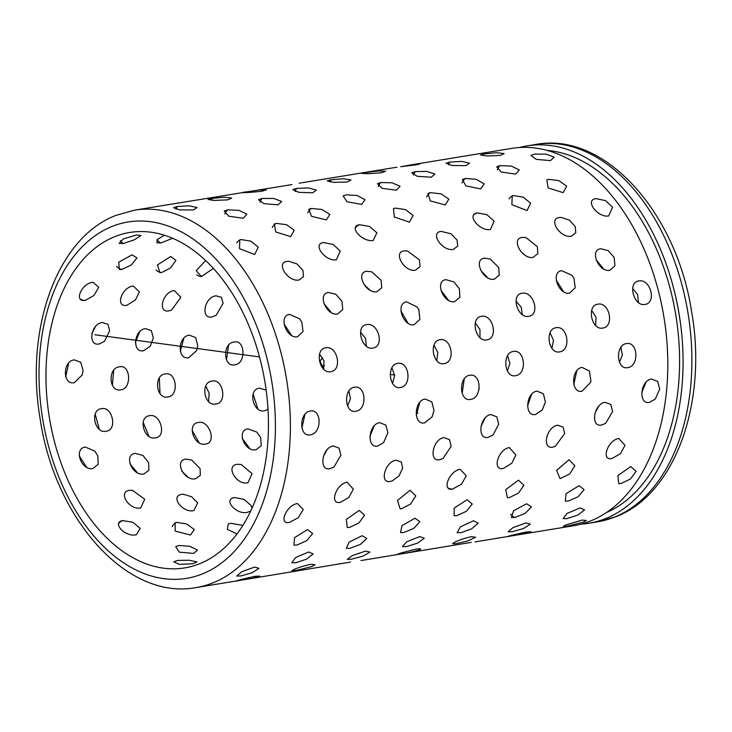 <?xml version="1.0" encoding="UTF-8"?>
<svg xmlns="http://www.w3.org/2000/svg" width="732" height="732" viewBox="0 0 732 732"><rect width="100%" height="100%" fill="white"/><g stroke="black" fill="none" stroke-linecap="round" stroke-linejoin="round"><path stroke-width="1.1" d="M254.608 567.071L241.67 571.765L236.82 576.038L240.855 575.965L252.147 572.735L258.972 568.334L254.608 567.071M297.439 503.515C286.303 505.236 278.004 524.99 289.488 522.401L298.208 517.744L303.268 509.563L297.439 503.515M288.591 522.502L289.488 522.401M310.222 411.036C298.958 412.445 298.958 437.361 310.222 434.854C322.053 433.573 322.025 408.63 310.222 411.036M289.552 314.421C278.059 315.638 286.358 339.026 297.485 336.784L303.039 331.532L301.831 322.117L299.498 318.731L289.552 314.421M240.947 239.547L239.776 239.822L239.52 248.679L254.69 254.471L258.259 247.132L250.783 241.121L240.947 239.547A15.93 10.239 -99.3 0 0 236.665 242.923M177.437 206.488L173.557 207.687L179.66 209.855L193.312 209.965L197.073 207.559L189.24 205.82L177.437 206.488A15.93 10.239 -99.3 0 0 176.083 209.224M136.445 234.999L123.342 238.943L119.133 243.408L123.296 243.509L134.295 239.831L140.91 235.521L136.445 234.999M93.028 282.259C81.472 283.183 73.273 302.664 85.434 300.321L93.879 295.527L98.747 287.264L93.028 282.259M85.177 300.358L85.434 300.321A15.93 10.239 -99.3 0 1 80.621 299.26M74.344 359.888C62.44 360.83 62.43 385.398 74.335 382.662L82.249 374.912L83.1 370.493L80.758 362.322L74.344 359.888M85.388 447.078C73.246 448.277 81.389 471.362 92.973 468.471L98.18 464.289L97.868 456.082L94.867 451.159L85.388 447.078M118.749 523.563A15.93 10.239 80.7 0 1 123.214 520.479C110.935 522.145 125.117 537.535 136.362 534.744L140.169 528.431L132.867 522.282L122.647 520.589M177.684 560.41L173.722 561.819L179.285 564.372L192.873 563.732L196.963 561.966L189.368 560.255L177.684 560.41M308.666 552.001L295.664 557.528L291.775 562.771L295.655 562.798L306.516 559.193L313.159 553.941L308.666 552.001M347.142 482.205C335.997 483.879 328.97 504.906 340.417 502.317L348.825 497.476L353.382 489.15L347.142 482.205M354.398 387.219C343.098 388.591 344.534 413.726 355.761 411.247C367.629 409.938 366.156 384.776 354.398 387.219M328.494 292.489C316.965 293.697 326.481 316.197 337.589 314.001L342.732 309.526L342 301.255L335.796 294.246L328.494 292.489M276.367 223.388L274.354 223.955L275.726 231.962L290.75 236.619L294.264 230.214L286.569 224.706L276.367 223.388A15.93 10.239 -99.3 0 0 272.267 227.515M211.996 198.445L208.007 199.47L214.513 200.431L227.817 199.845L231.678 198.043L224.056 197.228L211.996 198.445A15.93 10.239 -99.3 0 0 211.191 200.248M164.453 235.237L157.124 239.62L156.959 242.841L160.866 242.951L172.624 238.284M133.325 286.047C121.713 286.953 114.768 307.696 126.892 305.281L135.402 299.955L139.419 291.885L133.325 286.047M119.417 366.833C107.467 367.803 108.876 392.59 120.716 389.817C132.089 388.82 130.726 364.014 119.417 366.833M135.301 453.337C123.132 454.599 132.465 476.807 144.003 473.915L148.925 470.173L148.66 462.761L142.969 455.46L135.301 453.337M176.741 522.383L175.158 522.785L175.177 531.112L190.494 535.037L194.264 529.593L186.742 523.975L176.741 522.383A15.93 10.239 80.7 0 0 172.203 526.628M362.13 535.705L349.1 542.138L346.337 548.286L349.951 548.323L360.391 544.407L366.796 538.395L362.13 535.705M395.957 460.208C384.794 461.828 379.094 483.971 390.495 481.382L392.169 480.951L399.068 475.864L402.664 468.05L401.264 461.965L395.957 460.208M397.632 363.42C386.304 364.737 389.131 389.918 400.349 387.484C412.235 386.13 409.371 360.977 397.632 363.42M366.695 271.279C355.13 272.487 365.79 293.935 376.879 291.784L381.747 287.767L381.098 280.301L371.737 271.819L366.695 271.279M311.439 208.464L308.785 209.306L311.521 216.306L326.353 219.911L329.848 214.403L321.998 209.489L311.439 208.464A15.93 10.239 -99.3 0 0 307.779 212.884M246.4 192.516A15.93 10.239 -99.3 0 1 246.684 191.811C234.743 193.303 251.076 192.598 262.321 191.144L266.283 189.853L258.991 190.009L242.621 192.571M174.335 290.604C162.669 291.501 157.032 313.342 169.119 310.853L171.599 310.075L180.859 297.274L174.335 290.604M165.304 373.942C153.308 374.949 156.117 399.764 167.912 396.954C179.331 395.994 176.568 371.151 165.304 373.942M185.919 459.11C173.713 460.437 184.171 481.601 195.654 478.719L200.358 475.324L200.056 468.599L191.692 459.998L185.919 459.11M242.878 525.375L230.653 523.279L228.274 523.993L227.304 529.318L236.967 533.957M414.971 518.247L401.978 525.631L400.505 532.585L403.707 532.585L413.726 528.413L419.848 521.724L414.971 518.247M443.894 437.608C432.713 439.173 428.376 462.267 439.749 459.696L443.016 458.516L451.122 446.374L449.521 439.63L443.894 437.608M439.969 339.749C428.613 341.03 432.841 366.055 444.031 363.658C455.945 362.267 451.681 337.26 439.969 339.749M404.229 250.884C392.627 252.083 404.348 272.304 415.428 270.218L420.058 266.585L419.436 259.833L407.294 250.884L404.229 250.884M346.263 194.822L343.134 195.892L346.995 201.758L361.59 204.402L365.112 199.735L357.152 195.499L346.263 194.822M134.349 210.194L115.693 215.464C56.794 238.129 24.906 328.888 39.986 417.871C54.287 518.046 126.599 600.78 196.139 587.558A191.198 122.894 80.7 0 0 213.46 582.663A191.198 122.894 80.7 0 0 283.943 365.305A191.198 122.894 80.7 0 0 134.349 210.194L291.958 184.592M216.132 295.829C204.393 296.725 200.111 319.509 212.161 316.947L216.169 315.272L223.123 303.341L221.448 297.357L216.132 295.829M212.042 381.107C199.992 382.15 204.191 406.818 215.931 403.973C227.414 403.048 223.26 378.362 212.042 381.107M237.214 464.289C224.989 465.698 236.5 485.664 247.928 482.781L252.11 473.641L241.157 464.491L237.214 464.289M350.573 562.057L241.78 580.083M467.08 499.718L454.188 508.109L454.188 515.731L456.832 515.667L466.421 511.284L472.222 504.009L467.08 499.718M490.898 414.541C479.689 416.05 476.752 439.923 488.088 437.37L493.084 434.9L498.684 424.304L496.872 416.865L490.898 414.541M481.4 316.334C470.008 317.587 475.608 342.265 486.78 339.913C498.702 338.486 493.075 313.818 481.4 316.334M441.131 231.404C429.492 232.611 442.183 251.469 453.254 249.429L457.692 246.153L457.079 240.087L450.93 233.764L441.131 231.404M380.887 182.524L377.41 183.732L382.195 188.408L396.515 190.155L400.084 186.294L392.087 182.808L380.887 182.524A15.93 10.239 -99.3 0 0 378.334 186.587M266.146 390.119L259.567 388.198C247.48 389.296 253.025 413.626 264.71 410.762L268.003 409.298M416.334 549.037L400.633 553.081L397.302 554.344L401.392 553.84C409.444 552.697 423.133 549.476 420.278 548.79L416.334 549.037M518.476 480.174L505.739 489.644L507.395 497.742L509.307 497.623L518.466 493.084L523.92 485.316L518.476 480.174M536.995 391.098C525.75 392.553 524.24 417.03 535.54 414.495L542.284 409.947L545.377 402.069L543.409 393.789L536.995 391.098M521.989 293.276C510.543 294.52 517.506 318.658 528.641 316.361C540.573 314.897 533.646 290.732 521.989 293.276M477.493 212.93L477.484 212.93C465.808 214.147 479.387 231.486 490.458 229.509L494.127 221.155L486.926 214.705L477.493 212.93A15.93 10.239 -99.3 0 0 474.098 214.522M415.41 171.581L411.704 172.844L417.213 176.302L431.221 177.217L434.881 174.097L426.921 171.425L415.41 171.581A15.93 10.239 -99.3 0 0 413.452 175.104M452.815 543.464C452.596 543.958 453.977 543.967 456.969 543.473L467.4 541.076L475.654 537.261L471.39 536.648C461.901 538.972 455.707 541.241 452.815 543.464L452.87 543.72M569.038 459.733L556.567 470.337L560.062 478.655L569.771 473.897L574.849 465.744L569.038 459.733M582.132 367.418C570.859 368.837 570.786 393.725 582.05 391.217L590.568 382.424L590.925 381.061L589.388 371.014L582.132 367.418M561.746 270.712C550.263 271.938 558.498 295.371 569.615 293.12L575.206 287.795L573.925 278.27L571.884 275.278L561.746 270.712M513.342 195.545L512.235 195.801L511.878 204.695L527.058 210.56L530.627 203.167L523.16 197.128L513.342 195.545A15.93 10.239 -99.3 0 0 509.069 198.857M449.896 162.047L446.026 163.245L452.102 165.487L465.781 165.642L469.532 163.199L461.691 161.406L449.896 162.047A15.93 10.239 -99.3 0 0 448.515 164.828M525.979 522.941L513.041 527.58L508.154 531.798L512.19 531.725L523.499 528.513L530.334 524.158L525.979 522.941M239.995 579.881A15.93 10.239 -99.3 0 0 240.352 580.32C228.466 582.736 244.378 578.463 255.569 576.24L259.759 576.121L252.741 578.161L236.244 580.943M307.55 529.593L312.637 533.555L306.69 540.71L296.844 545.075L293.907 545.102L294.557 537.627L307.55 529.593M333.234 445.989L339.044 448.121L340.902 455.148L334.067 466.943L329.903 468.718C318.475 471.289 321.97 447.499 333.234 445.989M323.361 456.612L326.966 449.887M325.749 347.819C337.507 345.284 342.695 370.282 330.681 371.71C319.427 374.089 314.275 349.1 325.749 347.819M323.617 369.111L324.02 360.986L319.6 354.105M287.081 261.388L288.884 261.269L297.101 264.005L302.957 270.428L303.469 276.687L298.958 280.045C287.786 282.095 275.369 262.587 287.081 261.388M227.615 209.864L238.824 210.313L246.849 214.128L243.253 218.282L228.732 216.205L224.202 211.054L227.615 209.864A15.93 10.239 80.7 0 0 224.87 214.128M179.724 202.764L177.007 203.203M132.007 254.873L136.985 257.948L131.266 264.975L121.915 269.468L119.398 269.541L118.712 262.184L132.007 254.873M91.857 333.399L95.471 326.664M102.425 322.528L107.952 324.267L109.681 330.791L104.438 341.322L99.287 343.958C87.383 346.565 90.722 323.443 102.425 322.528M99.232 429.181L95.206 414.166M101.519 408.703C112.609 405.995 117.623 430.297 106.167 431.23C94.584 434.094 89.514 409.792 101.519 408.703M129.518 490.312L132.519 490.303L144.689 499.261L140.709 507.889C129.436 510.744 117.358 491.776 129.518 490.312M178.919 545.477L189.734 546.292L197.484 550.061L193.669 553.401L179.249 552.148L175.698 546.603L178.919 545.477M310.761 564.335L315.025 564.738L311.905 566.541L296.039 570.466L291.894 570.804L293.999 569.469C298.812 567.392 304.402 565.68 310.761 564.335M359.211 510.405L364.591 515.191L358.991 522.895L349.576 527.443L347.288 527.534L346.355 519.482L359.211 510.405M379.661 422.657L385.846 425.082L387.923 432.795L383.568 442.65L377.694 446.035C366.302 448.579 368.37 424.13 379.661 422.657M369.925 436.437L374.153 425.942M366.641 324.615C378.389 322.062 384.895 346.593 372.872 348.066C361.663 350.408 355.121 325.877 366.641 324.615M366.311 346.108L365.552 338.294L360.537 332.191M323.635 242.539L333.28 244.534L340.215 251.14L336.391 259.787C325.218 261.782 311.887 243.738 323.635 242.539M262.166 198.427L273.686 198.445L281.701 201.456L278.032 204.85L263.813 203.624L258.497 199.699L262.166 198.427A15.93 10.239 80.7 0 0 260.016 202.215M170.712 256.484L175.936 260.363L170.556 267.93L161.626 272.542L159.951 272.67L157.49 264.902L170.712 256.484M135.319 342.503L139.547 332.008M145.512 328.659L151.378 330.69L153.327 337.919L150.252 346.245L143.655 350.692C131.797 353.355 133.755 329.583 145.512 328.659M148.935 436.245L143.152 422.327M149.575 415.712C160.601 413.04 166.988 436.894 155.449 437.828C143.893 440.691 137.561 416.847 149.575 415.712M181.82 494.338L183.22 494.21L191.574 496.735L197.695 502.921L193.843 510.588C182.625 513.416 169.641 495.884 181.82 494.338M365.515 551.105L369.87 552.093L362.962 556.137L351.387 559.23L347.279 559.358L352.54 555.478L365.515 551.105M410.076 490.284L415.803 495.912L410.57 504.055L401.575 508.74L400.139 508.859L397.439 500.468L410.076 490.284M425.146 399.059L431.807 401.868L434.03 410.442L432.045 416.947L424.551 422.895C413.187 425.42 413.818 400.477 425.146 399.059M416.288 415.227L419.802 402.335M406.69 301.868L417.24 307.111L418.832 309.709L419.875 319.326L414.166 324.697C402.975 326.994 395.124 303.103 406.69 301.868M407.971 323.16L400.926 310.89M355.404 227.798A15.93 10.239 80.7 0 1 359.659 224.751L369.486 226.463L376.889 232.776L373.201 240.462C362.029 242.402 347.874 225.968 359.659 224.751L358.817 224.934M296.652 188.389L308.456 187.923L316.389 190.073L312.637 192.763L298.729 192.333L292.8 189.634L296.652 188.389A15.93 10.239 80.7 0 0 295.078 191.491M213.405 268.434L201.382 276.54L196.231 270.666L205.646 260.528M180.273 351.269L183.787 338.376M189.396 335.192L195.728 337.635L197.796 345.797L196.615 350.61L188.847 357.673C177.034 360.391 177.583 336.134 189.396 335.192M199.141 442.714L192.104 430.443M198.409 422.483C209.389 419.866 217.047 443.098 205.463 444.013C193.962 446.895 186.349 423.672 198.409 422.483M250.765 510.936L247.416 512.345C236.271 515.145 222.446 499.169 234.652 497.531L244.04 499.38L251.177 505.611L251.964 508.337M419.811 536.556L424.286 538.203L417.533 543.135L406.37 546.63L402.38 546.63L406.754 541.753L419.811 536.556M448.323 488.098A15.93 10.239 -99.3 0 0 452.834 489.049C441.286 491.648 448.936 470.987 460.135 469.303L466.257 475.791L461.416 484.273L452.468 489.104M469.706 375.278C481.61 372.853 482.397 398.135 470.493 399.407C459.165 401.895 458.342 376.651 469.706 375.278M462.176 393.358L464.244 378.902M445.953 279.67L453.913 281.939L459.357 288.747L459.888 297.174L454.627 301.712C443.455 303.954 434.351 280.887 445.953 279.67M448.506 300.367L440.957 290.275M395.253 208.098L405.446 209.572L413.086 215.391L409.481 222.153L394.301 217.011L393.487 208.565L395.253 208.098M331.184 179.743L343.244 178.754L351.003 179.981L347.151 182.048L333.591 182.341L327.204 180.868L331.184 179.743A15.93 10.239 80.7 0 0 330.169 181.975M226.472 359.86L228.54 345.403M234.13 342.045C245.366 339.218 246.172 363.758 234.881 364.792C223.123 367.565 222.263 343.015 234.13 342.045M249.758 448.487L242.21 438.395M248.02 428.915L256.786 432.081L260.738 437.681L261.26 445.642L256.191 449.704C244.753 452.586 235.933 430.169 248.02 428.915M473.522 520.763L478.152 523.124L471.6 528.888L460.885 532.704L457.097 532.667L460.437 526.83L473.522 520.763M509.316 447.581L515.895 454.929L511.842 463.219L503.268 468.471C491.767 471.06 498.089 449.21 509.316 447.581M513.315 351.461C525.183 348.999 527.415 374.391 515.484 375.699C504.183 378.151 501.923 352.797 513.315 351.461M507.422 371.033L509.911 363.383L507.605 355.706M484.456 258.149L490.147 258.972L498.739 267.5L499.224 275.159L494.256 279.249C483.065 281.417 472.826 259.348 484.456 258.149M487.722 277.821L480.842 270.52M430.462 192.653L441.003 193.834L448.826 199.086L445.266 204.951L430.251 200.897L427.982 193.413L430.462 192.653A15.93 10.239 80.7 0 0 426.591 197.1M365.799 172.523L378.096 170.968L385.599 171.224L381.637 172.734L368.452 173.694L361.736 173.42L365.799 172.523A15.93 10.239 80.7 0 0 365.314 173.722M526.628 503.781L531.459 506.901L525.183 513.388L514.889 517.497L511.439 517.469L513.562 510.771L526.628 503.781M557.628 425.219L563.1 427.076L564.711 433.435L555.304 446.355L552.889 447.087C541.415 449.668 546.383 426.793 557.628 425.219M556.036 327.716C567.831 325.209 571.555 350.5 559.559 351.882C548.286 354.306 544.599 329.025 556.036 327.716M551.937 348.35L553.511 340.288L550.061 332.831M522.264 237.397L525.924 237.516L537.352 246.702L537.846 253.665L533.125 257.38C521.943 259.503 510.597 238.595 522.264 237.397M524.917 255.157L521.431 252.165M465.378 178.471L476.257 179.322L484.218 183.906L480.649 188.92L465.854 185.864L462.377 179.477L465.378 178.471A15.93 10.239 80.7 0 0 462.029 182.982M400.724 166.704L413.223 164.526L420.26 163.803L416.215 164.837L400.614 166.722M322.968 368.425L320.021 360.739M360.977 560.566L471.243 542.375M579.049 485.691L584.118 489.607L578.152 496.735L568.288 501.081L565.314 501.109L566.046 493.67L579.049 485.691M605.016 402.335L610.808 404.448L612.647 411.448L605.675 423.325L601.613 425.027C590.175 427.589 593.753 403.854 605.016 402.335M595.171 412.747L598.675 406.306M597.834 304.183C609.6 301.648 614.715 326.664 602.692 328.092C591.447 330.471 586.369 305.464 597.834 304.183M595.601 325.447L596.068 317.313L591.694 310.395M559.422 217.532L561.307 217.413L569.459 220.186L575.261 226.581L575.764 232.877L571.244 236.253C560.072 238.312 547.71 218.722 559.422 217.532M500.075 165.606L511.265 166.073L519.29 169.934L515.694 174.125L501.164 172.002L496.68 166.795L500.075 165.606A15.93 10.239 80.7 0 0 497.293 169.888M515.447 535.266L511.65 535.888C499.755 538.304 515.694 534.15 526.884 531.926L531.066 531.78L515.447 535.266L573.559 525.75A191.198 122.894 80.7 0 0 590.88 520.855A191.198 122.894 80.7 0 0 661.362 303.496A191.198 122.894 80.7 0 0 511.769 148.386L413.223 164.526M618.796 438.477C607.652 440.142 600.551 461.105 611.998 458.516L620.407 453.712L625.009 445.358L618.796 438.477M626.354 343.601C615.054 344.982 616.417 370.108 627.644 367.629C639.503 366.32 638.121 341.167 626.354 343.601M600.734 248.752C589.205 249.96 598.657 272.514 609.765 270.309L614.935 265.808L614.194 257.49L608.173 250.6L600.734 248.752M548.799 179.322L546.822 179.871L548.103 187.932L563.146 192.644L566.659 186.193L558.973 180.658L548.799 179.322M484.456 153.921L480.476 154.964L486.954 155.989L500.276 155.44L504.138 153.601L496.497 152.741L484.456 153.921M580.073 507.935L567.071 513.416L563.128 518.613L567.016 518.622L577.905 515.044L584.557 509.838L580.073 507.935M630.755 466.558L636.117 471.298L630.499 478.975L621.056 483.513L618.732 483.605L617.89 475.58L630.755 466.558M651.498 379.02L657.656 381.436L659.724 389.104L655.241 399.086L649.458 402.371C638.057 404.915 640.198 380.494 651.498 379.02M641.726 392.654L645.963 382.314M638.78 280.951C650.528 278.407 656.961 302.966 644.938 304.439C633.729 306.781 627.26 282.213 638.78 280.951M638.359 302.444L637.654 294.621L632.668 288.454M596.004 198.628L605.666 200.65L612.547 207.257L608.713 215.949C597.541 217.953 584.255 199.827 596.004 198.628M534.635 154.095L546.136 154.132L554.151 157.188L550.491 160.628L536.254 159.356L530.975 155.367L534.635 154.095M582.096 520.104L586.359 520.47L583.797 522.017L567.346 526.116L563.201 526.464L565.845 524.954L582.096 520.104M547.042 150.399A185.882 119.481 80.7 0 1 675.828 315.263A185.882 119.481 80.7 0 1 606.352 512.601M519.455 147.516A191.198 122.894 80.7 0 1 527.022 145.888A191.198 122.894 80.7 0 1 676.624 300.998A191.198 122.894 80.7 0 1 606.142 518.357A191.198 122.894 80.7 0 1 588.821 523.252A191.198 122.894 80.7 0 1 581.126 524.13M417.807 413.305L416.179 411.53M319.573 361.59L322.675 357.719M200.074 563.558A169.952 109.242 80.7 0 1 184.674 567.904A169.952 109.242 80.7 0 1 51.707 430.032A169.952 109.242 80.7 0 1 114.357 236.82A169.952 109.242 80.7 0 1 129.747 232.474A169.952 109.242 80.7 0 1 262.724 370.346A169.952 109.242 80.7 0 1 200.074 563.558M596.177 259.86L603.653 269.01M620.892 347.352L622.383 354.965L619.473 362.212M556.238 280.191L563.576 291.72M576.843 370.712L573.797 384.273M516.014 301.255L521.138 307.047L522.337 314.632M531.661 394.264L527.58 405.748M475.297 322.958L479.954 329.565L480.009 337.644M485.078 418.045L481.006 426.399M433.966 345.202L437.818 352.458L436.73 360.602M363.978 284.4L369.98 290.211M391.876 367.922L394.658 375.543L392.544 383.412M324.002 303.698L331.45 312.692M348.917 390.998L350.482 398.62L347.599 405.903M284.08 323.974L291.446 335.393M304.933 414.349L301.959 428M511.65 535.888L507.532 536.538M253.126 394.173L257.847 408.859M205.811 386.048L209.178 393.386L208.565 401.447M181.911 471.289L187.914 477.099M159.338 378.087L160.015 393.578M129.829 463.64L137.277 472.634M113.68 370.419L112.362 385.334M79.193 455.78L86.568 467.199M68.689 363.173L65.715 376.824M394.621 375.013L390.22 374.445M324.432 365.79L320.9 365.314M259.494 356.905L94.876 334.762M120.286 240.645A15.93 10.239 -99.3 0 0 123.296 243.509M157.069 239.684A15.93 10.239 -99.3 0 0 160.866 242.951M121.915 269.468A15.93 10.239 80.7 0 1 116.534 266.329M161.626 272.542A15.93 10.239 80.7 0 1 156.035 269.98M202.023 276.458A15.93 10.239 80.7 0 1 196.816 274.921M510.652 514.285A15.93 10.239 -99.3 0 0 514.889 517.497M111.676 226.618A180.575 116.068 80.7 0 1 266.292 355.706A180.575 116.068 80.7 0 1 202.755 573.76A180.575 116.068 80.7 0 1 48.138 444.672A180.575 116.068 80.7 0 1 111.676 226.618M535.861 144.442A191.198 122.894 80.7 0 1 685.454 299.553A191.198 122.894 80.7 0 1 614.971 516.911A191.198 122.894 80.7 0 1 597.651 521.806L616.307 516.536C675.81 493.67 707.652 401.292 691.594 311.548C676.505 212.436 604.76 131.385 535.861 144.442L527.022 145.888M479.121 389.021A15.93 15.93 0 0 0 479.222 388.344M299.178 183.201L396.936 167.189M196.139 587.558L240.727 580.256M475.022 541.89L508.914 536.336M588.821 523.252L597.651 521.806"/></g></svg>
